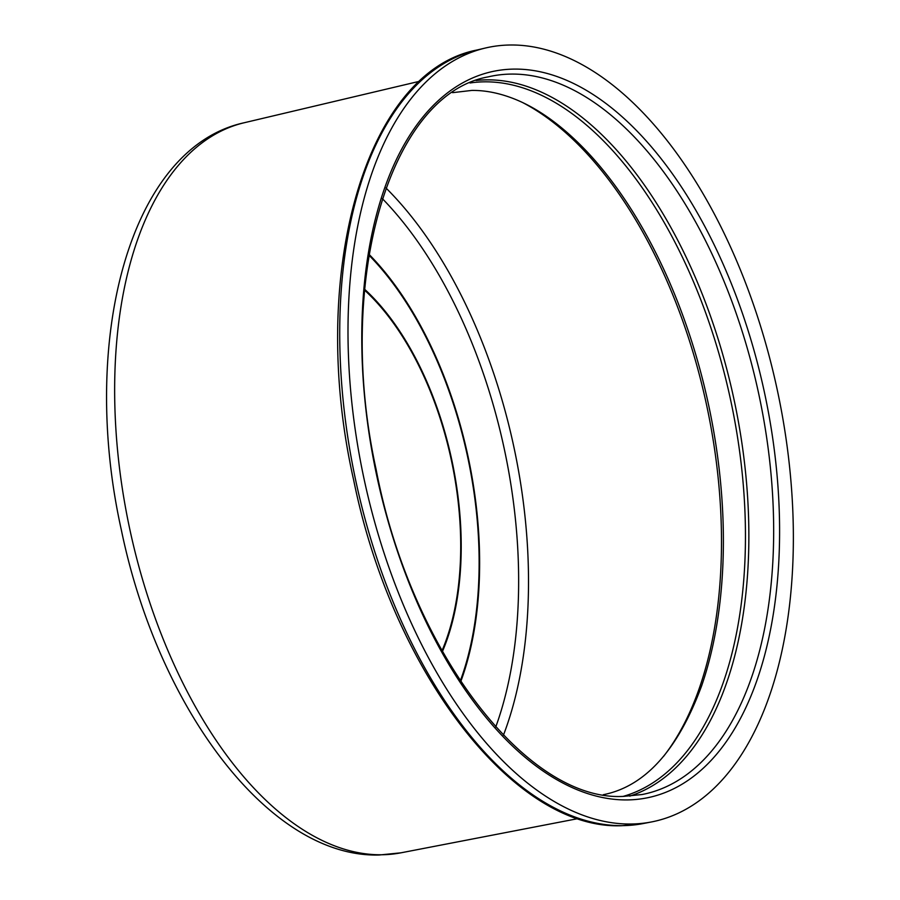 <?xml version="1.0" encoding="UTF-8"?>
<svg xmlns="http://www.w3.org/2000/svg" width="900" height="900" viewBox="0 0 900 900"><rect width="100%" height="100%" fill="white"/><g stroke="black" fill="none" stroke-linecap="round" stroke-linejoin="round"><path stroke-width="1.35" d="M630.979 824.018A395.798 211.343 77.9 0 0 651.488 821.947A395.798 211.343 77.9 0 0 781.898 413.269A395.798 211.343 77.9 0 0 510.39 45A395.798 211.343 77.9 0 0 485.325 48.038A395.798 211.343 77.9 0 0 360.259 460.035A395.798 211.343 77.9 0 0 630.979 824.018M452.565 92.666L471.746 90.427C484.988 90.248 498.825 92.948 513.259 98.528C537.806 108.045 562.354 125.73 586.901 151.56A364.59 194.67 -102.1 0 1 701.629 685.856C678.038 749.61 645.615 785.824 604.361 794.486L603.304 794.7M514.114 69.097A371.317 198.27 -102.1 0 1 771.817 432.315A371.317 198.27 -102.1 0 1 627.255 799.92A371.317 198.27 -102.1 0 1 369.551 436.691A371.317 198.27 -102.1 0 1 514.114 69.097M642.116 794.52A367.009 195.964 77.9 0 0 763.031 415.564A367.009 195.964 77.9 0 0 511.267 74.081A367.009 195.964 77.9 0 0 488.036 76.905C389.925 94.388 334.62 280.665 376.121 469.474C410.782 651.161 527.141 802.102 623.644 796.376L642.116 794.52M622.586 825.637A395.618 211.252 77.9 0 0 643.084 823.579L622.035 825.694C514.125 830.633 392.468 671.839 353.678 480.161C307.564 276.581 364.455 71.831 476.989 50.006A395.618 211.252 77.9 0 0 351.979 461.824A395.618 211.252 77.9 0 0 622.586 825.637M476.077 80.516A366.491 195.694 -102.1 0 1 486.844 79.853A366.491 195.694 -102.1 0 1 736.031 409.241A366.491 195.694 -102.1 0 1 629.741 796.129M623.194 796.376A365.051 194.917 77.9 0 0 733.354 413.37A365.051 194.917 77.9 0 0 484.459 81.832A365.051 194.917 77.9 0 0 470.014 82.98M441.99 650.745A230.67 123.165 77.9 0 0 364.556 290.16M364.635 289.271A231.784 123.761 -102.1 0 1 442.418 651.521M460.316 680.884A284.276 151.796 77.9 0 0 368.899 255.161M400.95 852.817L379.238 855C269.528 858.139 158.153 708.379 121.376 530.111C79.166 340.639 129.285 147.679 244.192 122.749A373.376 199.373 77.9 0 0 126.214 511.402A373.376 199.373 77.9 0 0 381.6 854.764A373.376 199.373 77.9 0 0 400.95 852.817L578.239 818.561M369.034 254.329A285.39 152.393 -102.1 0 1 460.777 681.581M382.298 198.574A354.713 189.405 -102.1 0 1 495.754 726.975M503.426 735.188A361.89 193.241 77.9 0 0 385.92 187.942M663.525 756.428A365.918 195.39 77.9 0 0 706.646 405.315A365.918 195.39 77.9 0 0 523.192 102.847M643.084 823.579L651.488 821.947M476.989 50.006L485.325 48.038M244.192 122.749L419.918 81.203"/></g></svg>
